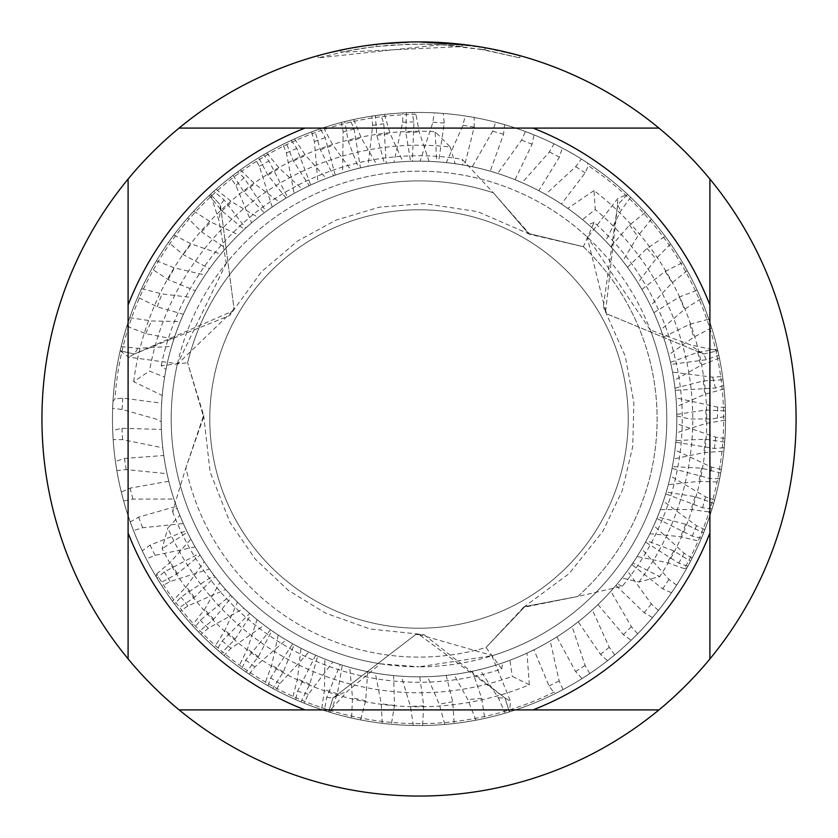 <?xml version="1.0" encoding="UTF-8"?>
<svg xmlns="http://www.w3.org/2000/svg" width="838" height="838" viewBox="0 0 838 838"><rect width="100%" height="100%" fill="white"/><g stroke="black" fill="none" stroke-linecap="round" stroke-linejoin="round"><path stroke-width="0.63" stroke-dasharray="4.19 3.14" d="M419 209.783A209.217 209.217 0 0 1 628.217 419A209.217 209.217 0 0 1 419 628.217A209.217 209.217 0 0 1 209.783 419A209.217 209.217 0 0 1 419 209.783A209.217 209.217 0 0 1 628.217 419A209.217 209.217 0 0 1 419 628.217A209.217 209.217 0 0 1 209.783 419A209.217 209.217 0 0 1 419 209.783A209.217 209.217 0 0 1 628.217 419A209.217 209.217 0 0 1 419 628.217A209.217 209.217 0 0 1 209.783 419A209.217 209.217 0 0 1 419 209.783A209.217 209.217 0 0 1 628.217 419A209.217 209.217 0 0 1 419 628.217A209.217 209.217 0 0 1 209.783 419A209.217 209.217 0 0 1 419 209.783M172.523 511.484A263.258 263.258 0 0 0 501.732 668.923L485.998 647.491A238.107 238.107 0 0 1 185.921 467.698L203.634 415.334L187.618 362.781L203.613 416.968L185.921 467.698L203.613 416.968L187.618 362.781A238.107 238.107 0 0 1 493.362 192.803L529.857 234.315L583.384 246.728A238.107 238.107 0 0 1 577.707 596.509L523.509 607.351L485.998 647.491L524.934 606.544L577.707 596.509L524.934 606.544L485.998 647.491A238.107 238.107 0 0 1 185.921 467.698L172.523 511.484L177.069 508.142L179.845 515.339L167.83 527.919A273.775 273.775 0 0 0 512.301 676.381L529.333 684.772A287.759 287.759 0 0 1 162.132 548.722L167.83 527.919M583.384 246.728L528.453 233.488L493.362 192.803L528.453 233.488L583.384 246.728L594.079 222.395A263.258 263.258 0 0 1 622.33 586.212L577.707 596.509A238.107 238.107 0 0 0 583.384 246.728M226.26 263.237L177.279 364.404L177.436 363.734L128.602 357.114L120.159 350.787L134.331 354.024L232.367 311.244L233.98 308.332L220.404 204.964L210.506 194.301L219.022 220.813L226.26 263.237A247.807 247.807 0 0 1 666.807 419A247.807 247.807 0 0 1 419 666.807L492.587 655.63L491.916 655.84L510.614 701.437L509.347 711.912L505.063 698.012L418.99 634.502L415.669 634.565L332.937 698.012L328.653 711.912L347.361 691.287L380.473 663.801L419 666.807A247.807 247.807 0 0 1 171.193 419A247.807 247.807 0 0 1 587.648 237.437L617.795 198.449L627.494 194.301L617.596 204.964L605.633 311.254L607.351 314.093L703.669 354.024L717.841 350.787L690.627 344.9L650.257 329.963A247.807 247.807 0 0 1 491.916 655.84L491.916 655.84M650.257 329.963L587.648 237.426M399.506 42.403L419 41.91A377.1 377.1 0 0 1 796.1 419A377.1 377.1 0 0 1 419 796.1A377.1 377.1 0 0 1 41.9 419A377.1 377.1 0 0 1 419 41.9L462.22 44.383L419 41.9L440.872 42.549L484.888 47.703L503.701 51.537M519.822 55.633L480.897 47.012M440.872 44.707L318.178 57.864L348.482 50.741L368.992 47.41L389.639 45.21L420.77 44.058L441.532 44.728L462.23 46.551L340.93 52.27A374.942 374.942 0 0 1 376.587 46.457L410.065 44.163L430.805 44.236L451.588 45.472L485.024 49.913L485.024 47.724L469.165 45.252M593.995 190.561L567.755 208.411L561.376 204.043L585.207 172.869L588.307 165.725L587.48 162.928L581.342 158.99L575.748 166.647L545.59 194.385L538.813 190.697L559.417 157.094L562.277 148.022L554.096 143.843L549.372 151.94L522.147 182.705L515.024 179.72L532.099 144.199L534.016 134.866L525.457 131.556L521.55 140.135L497.615 173.445L490.22 171.203L503.575 134.227L504.56 124.653L495.698 122.222L492.65 131.241L472.244 166.731L464.65 165.243L474.182 127.167L474.203 117.488L465.132 115.958L463.005 125.26L446.308 162.624L438.599 161.912L444.213 123.018L443.25 113.434L434.074 112.847L432.911 122.254L420.079 161.168L412.348 161.252L413.972 121.908L412.045 112.554L402.869 112.9L402.68 122.264L393.881 162.394L386.213 163.263L383.794 123.794L380.955 114.837L371.873 116.115L372.648 125.333L368.008 166.259L360.476 167.904L354.086 129.031L350.305 120.263L341.401 122.453L343.14 131.87L342.616 172.743L335.242 175.152L325.186 137.61L320.336 128.79L311.652 131.88L314.407 141.528L317.832 181.846L310.72 185.009L296.83 148.452L291.236 140.365L282.898 144.346L286.387 152.914L294.169 193.4L287.518 197.223L268.967 161.011L263.499 154.841L255.674 159.608L259.392 166.259L272.214 207.038L266.055 211.438L244.005 177.729L237.636 171.884L230.398 177.363L235.928 185.544L251.63 222.877L245.723 228.072L224.039 199.832L213.816 191.274L210.506 194.301A306.53 306.53 0 0 1 627.494 194.301L630.647 197.276A306.53 306.53 0 0 0 419 112.47A306.53 306.53 0 0 1 723.005 379.771L724.042 388.905A306.53 306.53 0 0 0 419 112.47A306.53 306.53 0 0 1 717.443 349.069L719.402 358.046A306.53 306.53 0 0 0 419 112.47A306.53 306.53 0 0 1 708.812 319.152L711.672 327.868A306.53 306.53 0 0 0 419 112.47A306.53 306.53 0 0 1 697.206 290.304L700.935 298.684A306.53 306.53 0 0 0 419 112.47A306.53 306.53 0 0 1 682.645 262.629L687.244 270.653A306.53 306.53 0 0 0 419 112.47A306.53 306.53 0 0 1 665.131 236.306L670.589 243.889A306.53 306.53 0 0 0 419 112.47A306.53 306.53 0 0 1 645.417 212.37L651.388 219.116A306.53 306.53 0 0 0 419 112.47A306.53 306.53 0 0 1 627.494 194.301L617.596 204.964A161.996 114.544 -30 0 1 617.795 198.449M394.122 42.717L376.587 44.299L376.587 46.457L376.587 44.288A377.1 377.1 0 0 0 340.93 50.071L368.28 45.325M382.317 43.691L380.724 43.848M519.853 57.874L519.853 55.633L519.853 57.874M485.024 49.913L479.284 48.929L479.294 46.75M479.284 48.939L519.822 57.874L484.867 49.892L440.882 44.697L440.882 42.539M340.93 52.27L340.93 50.071L340.93 52.27M462.23 46.551L462.23 44.383M347.749 48.688L367.107 45.493M484.888 49.892L484.888 47.703L484.888 49.892M318.157 57.874L318.157 55.633L329.983 52.553M374.513 44.54L419 41.9L389.859 43.031L368.112 45.346L339.4 50.395L318.157 55.633M419 41.9L410.065 42.005M567.755 208.411A257.832 257.832 0 0 1 676.832 419L676.811 416.015L689.936 419L711.829 419L725.519 416.413L725.299 407.247L717.684 407.142L675.962 397.861L675.229 390.319L715.453 388.088L723.697 385.501L722.566 376.492L712.719 377.184L672.526 372.114L670.987 364.404L706.287 359.743L718.805 355.176L717.841 350.787A306.53 306.53 0 0 1 509.347 711.912L505.199 713.159L498.359 697.865L479.818 669.552L472.339 671.248L481.724 698.358L484.741 718.396L475.911 720.198L467.824 699.625L453.934 674.454L446.141 675.397L452.73 701.773L454.154 723.508L444.863 724.441L439.196 704.161L427.485 676.695L419.754 676.832L423.724 705.984L422.593 725.509L419 725.53A306.53 306.53 0 0 0 582.043 678.571L589.743 673.574A306.53 306.53 0 0 1 419 725.53A306.53 306.53 0 0 0 607.55 660.679L614.704 654.918A306.53 306.53 0 0 1 419 725.53A306.53 306.53 0 0 0 631.129 640.274L637.666 633.811A306.53 306.53 0 0 1 419 725.53A306.53 306.53 0 0 0 652.519 617.564L658.375 610.473A306.53 306.53 0 0 1 419 725.53A306.53 306.53 0 0 0 671.5 592.78L676.601 585.134A306.53 306.53 0 0 1 419 725.53A306.53 306.53 0 0 0 687.872 566.205L692.157 558.077A306.53 306.53 0 0 1 419 725.53A306.53 306.53 0 0 0 701.427 538.132L704.873 529.626A306.53 306.53 0 0 1 419 725.53A306.53 306.53 0 0 0 712.059 508.876L714.615 500.066A306.53 306.53 0 0 1 419 725.53A306.53 306.53 0 0 0 719.664 478.655L721.329 469.594A306.53 306.53 0 0 1 419 725.53A306.53 306.53 0 0 0 724.189 447.67L724.912 438.463A306.53 306.53 0 0 1 422.593 725.509M230.398 177.363A306.53 306.53 0 0 1 419 112.47A306.53 306.53 0 0 0 210.506 194.301L220.404 204.964L233.98 308.332L229.759 315.486L134.331 354.024L120.159 350.787A306.53 306.53 0 0 0 328.653 711.912A306.53 306.53 0 0 1 120.159 350.787L121.154 346.565A306.53 306.53 0 0 0 112.47 419A306.53 306.53 0 0 1 375.34 115.602L384.453 114.429A306.53 306.53 0 0 0 112.47 419A306.53 306.53 0 0 1 344.743 121.604L353.688 119.509A306.53 306.53 0 0 0 112.47 419A306.53 306.53 0 0 1 314.91 130.686L323.594 127.701A306.53 306.53 0 0 0 112.47 419A306.53 306.53 0 0 1 286.156 142.753L294.494 138.899A306.53 306.53 0 0 0 112.47 419A306.53 306.53 0 0 1 258.753 157.691L266.673 152.998A306.53 306.53 0 0 0 112.47 419A306.53 306.53 0 0 1 233.027 175.341L240.412 169.873A306.53 306.53 0 0 0 112.47 419A306.53 306.53 0 0 1 209.217 195.505L216.005 189.315A306.53 306.53 0 0 0 112.47 419A306.53 306.53 0 0 1 187.628 217.932L193.746 211.113A306.53 306.53 0 0 0 112.47 419A306.53 306.53 0 0 1 168.448 242.412L173.843 234.996A306.53 306.53 0 0 0 112.47 419A306.53 306.53 0 0 1 151.762 268.862L156.402 260.869A306.53 306.53 0 0 0 112.47 419A306.53 306.53 0 0 1 137.715 297.186L141.559 288.681A306.53 306.53 0 0 0 112.47 419A306.53 306.53 0 0 1 126.842 326.233L129.701 317.686A306.53 306.53 0 0 0 295.667 699.625L304.037 703.155L308.353 694.273L332.843 662.01L340.291 664.524L326.673 697.426L324.369 710.561L328.653 711.912L332.937 698.012L415.669 634.565L423.976 634.649L505.063 698.012L509.347 711.912A306.53 306.53 0 0 0 717.841 350.787L703.669 354.024L607.351 314.093L603.266 306.865L617.596 204.964L620.811 210.83M128.099 658.951L128.099 179.049M658.951 709.901L179.049 709.901M709.901 179.049L709.901 658.951M179.049 128.099L658.951 128.099M380.473 663.801A247.807 247.807 0 0 1 177.436 363.734L177.436 363.734M121.154 346.565L137.82 348.304L171.601 346.387L173.875 339.076L145.707 333.639L126.842 326.233M332.843 662.01A257.832 257.832 0 0 1 171.601 346.387M161.2 365.682A263.258 263.258 0 0 1 462.147 159.304L493.362 192.803A238.107 238.107 0 0 0 187.618 362.781L161.2 365.682L165.976 369.464L164.604 377.079L149.447 371.108L133.671 381.667L162.247 395.463L161.661 403.172L122.746 398.134L115.005 399.014L112.994 401.13L112.659 408.41L122.076 409.436L155.889 419L161.189 421.682L161.378 429.391L121.981 428.354L112.68 430.407L113.161 439.583L122.537 439.625L162.792 447.827L163.766 455.484L124.474 458.459L115.424 461.455L116.838 470.527L126.213 469.615L167.034 473.69L168.794 481.222L130.089 488.145L121.311 492.074L123.636 500.967L132.97 499.092L173.906 499.019L176.42 506.341L138.668 517.13L130.278 521.948L133.493 530.569L142.617 527.762L183.313 523.541L186.56 530.569L150.065 545.15L142.251 550.786L146.325 559.03L155.051 555.332L195.181 546.973L199.119 553.635L164.227 571.893L157.083 578.241L161.975 586.024L170.177 581.499L209.332 569.054L213.92 575.256L180.945 597.096L174.618 604.03L180.254 611.258L187.848 605.968L225.621 589.523L230.806 595.231L200.334 620.204L194.636 627.851L200.984 634.471L208.264 628.259L243.931 608.273L249.703 613.458L222.217 640.944L217 649.555L224.018 655.525L230.995 648.319L264.2 625.19L270.506 629.767L245.775 660.072L241.585 668.965L249.19 674.192L254.867 666.891L286.041 639.907L292.671 643.762L270.59 677.921L267.982 685.746L276.027 690.145L279.923 683.599L308.824 652.1L315.716 655.243A257.832 257.832 0 0 1 173.875 339.076M594.079 222.395L588.412 224.636L582.504 219.64L595.252 209.51L593.995 190.572A287.759 287.759 0 0 1 659.768 576.586L638.912 582.064L622.016 577.937L617.166 583.95L622.341 586.212M133.671 381.667A287.759 287.759 0 0 1 435.09 131.692L450.257 147.017A273.775 273.775 0 0 0 149.447 371.108M561.376 204.043A257.832 257.832 0 0 1 479.818 669.552M582.504 219.64A257.832 257.832 0 0 1 472.339 671.248M638.912 582.064A273.775 273.775 0 0 0 595.242 209.51M588.412 224.636A257.832 257.832 0 0 1 453.934 674.454M724.042 388.905L704.821 394.3L676.538 406.639L676.79 414.36L705.785 410.033L725.425 410.882L725.53 420.079L705.9 423.462L676.455 432.869L675.92 440.579L705.229 439.227L724.661 442.076L723.833 451.232L703.941 452.604L673.721 458.952L672.401 466.567L701.626 468.201L720.732 473.02L718.973 482.028L698.955 481.389L668.336 484.626L666.252 492.074L695.069 496.641L713.683 503.387L711.022 512.175L691.099 509.514L660.375 509.64L657.547 516.837L685.735 524.284L703.585 532.895L700.044 541.369L680.54 536.697L649.911 533.701L646.37 540.562L673.773 550.891L690.533 561.219L687.076 567.651L684.353 568.677A304.655 304.655 0 0 0 588.307 165.725M614.704 654.918L609.226 647.25L592.34 609.865L597.986 604.575A257.832 257.832 0 0 1 237.5 602.113L232.084 596.593L213.721 619.261L198.575 632.009L192.29 625.305L204.566 609.394L219.818 582.714L214.999 576.67L194.447 597.358L178.075 608.514L172.502 601.202L186.298 586.652L204.21 561.628L200.041 555.133L177.384 573.695L160.068 583.049L156.235 576.837L156.696 573.957A304.655 304.655 0 0 0 553.688 692.261L556.526 692.942A306.53 306.53 0 0 1 419 725.53L413.354 725.478L410.411 706.371L401.308 676.224L393.63 675.575L394.499 705.512L391.346 724.283L382.233 723.32L381.248 703.794L375.33 673.103L367.735 671.678L365.661 700.872L360.56 719.905L351.593 718.019L352.515 697.865L349.729 667.352L342.302 665.163L337.379 693.738L330.34 712.426L321.583 709.639L324.536 689.664L324.84 659.024L317.686 656.091L309.809 684.217L300.968 701.898L292.535 698.222L297.48 678.885L300.936 648.214L294.128 644.569L283.38 671.846L272.821 688.427L264.808 683.923L271.68 665.236L278.258 635.036L271.847 630.71L258.366 656.762L246.183 672.17L238.673 666.87L247.43 648.968L257.046 619.617L251.107 614.673L235.08 639.153L221.358 653.305L214.423 647.271L224.993 630.26L237.489 602.113M556.526 692.942L563.01 689.601A306.53 306.53 0 0 1 391.346 724.283M308.824 652.1A257.832 257.832 0 0 1 410.589 161.305L405.833 132.414L406.399 112.732L413.689 112.522L415.952 114.356L419.241 132.027L429.066 161.367L436.766 161.786L435.09 131.692M112.659 408.41A306.53 306.53 0 0 1 406.399 112.732M581.342 158.99A306.53 306.53 0 0 1 725.53 419A306.53 306.53 0 0 0 562.277 148.022M545.59 194.385A257.832 257.832 0 0 1 446.141 675.397M292.671 643.762A257.832 257.832 0 0 1 402.879 161.671L410.589 161.305M538.813 190.697A257.832 257.832 0 0 1 427.485 676.685M384.453 114.429L390.162 133.651L402.869 161.671M286.041 639.907A257.832 257.832 0 0 1 384.453 163.494L376.817 135.358L375.34 115.602M554.096 143.843A306.53 306.53 0 0 1 725.53 419A306.53 306.53 0 0 0 534.016 134.866M522.147 182.705A257.832 257.832 0 0 1 676.455 432.869M270.506 629.767A257.832 257.832 0 0 1 376.807 164.646L384.453 163.494M515.024 179.72A257.832 257.832 0 0 1 675.92 440.579M353.688 119.509L361.335 138.102L376.807 164.646M264.2 625.19A257.832 257.832 0 0 1 358.664 168.333L348.199 141.098L344.743 121.604M525.457 131.556A306.53 306.53 0 0 1 725.53 419A306.53 306.53 0 0 0 504.56 124.653M497.615 173.445A257.832 257.832 0 0 1 673.71 458.952M249.703 613.458A257.832 257.832 0 0 1 351.174 170.25L358.664 168.333M490.22 171.203A257.832 257.832 0 0 1 672.401 466.567M323.594 127.701L333.053 145.351L351.164 170.25M243.931 608.273A257.832 257.832 0 0 1 333.493 175.76L320.294 149.646L314.91 130.686M495.698 122.222A306.53 306.53 0 0 1 725.53 419A306.53 306.53 0 0 0 474.203 117.488M472.244 166.731A257.832 257.832 0 0 1 668.336 484.626M230.806 595.231A257.832 257.832 0 0 1 326.244 178.431L333.493 175.76M464.65 165.243A257.832 257.832 0 0 1 666.252 492.074M294.494 138.899L305.629 155.428L326.244 178.431M225.621 589.523A257.832 257.832 0 0 1 309.222 185.711L293.405 161.011L286.156 142.753M465.132 115.958A306.53 306.53 0 0 1 725.53 419A306.53 306.53 0 0 0 443.25 113.434M446.308 162.624A257.832 257.832 0 0 1 660.375 509.64M213.92 575.256A257.832 257.832 0 0 1 302.277 189.105L309.222 185.711M438.599 161.912A257.832 257.832 0 0 1 657.547 516.837M266.673 152.998L279.41 168.302L302.277 189.105M209.332 569.054A257.832 257.832 0 0 1 286.093 198.072L267.835 175.121L258.753 157.691M199.119 553.635A257.832 257.832 0 0 1 279.525 202.157L286.093 198.072M240.412 169.873L254.689 183.826L279.525 202.147M195.181 546.973A257.832 257.832 0 0 1 264.337 212.716L243.91 191.829L233.027 175.341M186.56 530.569A257.832 257.832 0 0 1 258.219 217.44L264.337 212.716M216.005 189.315L231.833 201.864L258.219 217.44M183.313 523.541A257.832 257.832 0 0 1 244.172 229.497L221.881 210.946L209.217 195.505M176.42 506.341A257.832 257.832 0 0 1 238.558 234.829L244.172 229.497M193.746 211.113L210.736 221.997L238.558 234.829M173.906 499.019A257.832 257.832 0 0 1 225.81 248.258L201.56 231.864L187.628 217.932M168.794 481.222A257.832 257.832 0 0 1 220.771 254.124L225.81 248.258M173.843 234.996L191.232 243.91L220.771 254.124M167.034 473.69A257.832 257.832 0 0 1 209.479 268.736L183.124 254.522L168.448 242.412M163.766 455.484A257.832 257.832 0 0 1 205.09 275.063L209.479 268.736M156.402 260.869L174.43 267.877L205.09 275.063M162.792 447.827A257.832 257.832 0 0 1 195.338 290.734L168.103 279.599L151.762 268.862M161.378 429.391A257.832 257.832 0 0 1 191.588 297.511L195.338 290.734M676.811 416.015A257.832 257.832 0 0 1 649.911 533.701M141.559 288.681L161.944 293.908L191.588 297.511M725.299 407.247A306.53 306.53 0 0 1 725.53 419A306.53 306.53 0 0 0 725.519 416.413M161.189 421.682A257.832 257.832 0 0 1 161.168 419A257.832 257.832 0 0 1 183.386 314.302L157.251 306.823L137.715 297.186M675.962 397.861A257.832 257.832 0 0 1 646.37 540.562M340.291 664.524A257.832 257.832 0 0 1 180.306 321.53L183.386 314.302M675.229 390.319A257.832 257.832 0 0 1 617.166 583.95M129.701 317.686L151.552 320.964L180.306 321.53M722.566 376.492A306.53 306.53 0 0 1 725.53 419A306.53 306.53 0 0 0 723.697 385.501M672.526 372.114A257.832 257.832 0 0 1 637.079 556.537L632.868 563L659.768 576.586M670.987 364.404A257.832 257.832 0 0 1 622.005 577.937M505.199 713.159A306.53 306.53 0 0 0 718.805 355.176M450.257 147.017L455.139 163.714L462.765 164.918L462.147 159.304M156.696 573.957L170.355 562.277L190.844 539.096L187.356 532.224L162.132 548.722M315.716 655.243L297.553 691.193L295.667 699.625M670.589 243.889L655.861 258.932L637.928 282.804L641.908 289.435L665.173 271.418L682.645 262.629M651.388 219.116L637.624 236.4L622.76 261.016L627.473 267.301L647.02 248.404L665.131 236.306M687.244 270.653L672.16 282.752L650.613 305.713L653.891 312.679L679.377 296.966L697.206 290.304M700.935 298.684L684.52 309.295L660.899 329.763L663.466 337.054L689.779 324.254L708.812 319.152M711.672 327.868L693.738 337.148L668.714 354.82L670.526 362.341L697.74 352.316L717.443 349.069M719.402 358.046L700.631 365.483L673.951 380.536L674.978 388.193L703.281 380.944L723.005 379.771M684.353 568.677L667.404 562.696L637.09 556.537M630.647 197.276L620.822 210.841L605.581 241.051L610.787 246.676L629.568 225.003L645.417 212.37M529.333 684.772L526.997 653.127L533.963 649.775L549.058 685.997L553.688 692.261M563.01 689.601L559.176 680.927L550.22 640.934L556.809 636.911L575.612 671.552L582.043 678.571M589.743 673.574L585.092 665.435L572.071 626.478L578.21 621.796L600.437 654.342L607.55 660.679M597.986 604.575L623.336 634.628L631.129 640.274M637.666 633.811L631.381 626.667L610.85 591.251L615.93 585.416L644.15 612.714L652.519 617.564M658.375 610.473L651.377 603.978L627.379 570.835L631.842 564.519L662.722 588.831L671.5 592.78M676.601 585.134L669.038 579.425L641.74 548.848L645.543 542.113L678.801 563.199L687.872 566.205M692.157 558.077L684.143 553.237L653.787 525.541L656.866 518.471L692.261 536.111L701.427 538.132M704.873 529.626L696.493 525.698L663.371 501.208L665.718 493.865L702.579 507.776L712.059 508.876M714.615 500.066L705.586 496.871L670.452 475.974L672.055 468.39L709.597 478.446L719.664 478.655M721.329 469.594L711.598 467.154L674.967 449.964L675.784 442.223L714.385 448.477L724.189 447.67M724.912 438.463L715.746 437.195L676.79 423.693L676.832 419A257.832 257.832 0 0 1 632.868 563M501.732 668.923L502.611 662.889L509.902 660.271L512.301 676.381M255.674 159.608A306.53 306.53 0 0 1 419 112.47A306.53 306.53 0 0 0 213.816 191.274M245.723 228.072A257.832 257.832 0 0 1 605.581 241.051M251.63 222.877A257.832 257.832 0 0 1 610.787 246.676M475.911 720.198A306.53 306.53 0 0 0 725.53 419A306.53 306.53 0 0 1 484.741 718.396M304.037 703.155A306.53 306.53 0 0 1 112.47 419A306.53 306.53 0 0 0 267.982 685.746M282.898 144.346A306.53 306.53 0 0 1 419 112.47A306.53 306.53 0 0 0 237.636 171.884M266.055 211.438A257.832 257.832 0 0 1 622.76 261.027M272.214 207.038A257.832 257.832 0 0 1 627.473 267.301M444.863 724.441A306.53 306.53 0 0 0 725.53 419A306.53 306.53 0 0 1 454.154 723.508M276.027 690.145A306.53 306.53 0 0 1 112.47 419A306.53 306.53 0 0 0 241.585 668.965M311.652 131.88A306.53 306.53 0 0 1 419 112.47A306.53 306.53 0 0 0 263.499 154.841M287.518 197.223A257.832 257.832 0 0 1 637.917 282.804M676.79 423.693A257.832 257.832 0 0 1 419.754 676.832M294.169 193.4A257.832 257.832 0 0 1 641.908 289.435M249.19 674.192A306.53 306.53 0 0 1 112.47 419A306.53 306.53 0 0 0 217 649.555M413.354 725.478A306.53 306.53 0 0 0 419 725.53A306.53 306.53 0 0 1 360.56 719.905M341.401 122.453A306.53 306.53 0 0 1 419 112.47A306.53 306.53 0 0 0 291.236 140.365M675.784 442.223A257.832 257.832 0 0 1 401.308 676.224M310.72 185.009A257.832 257.832 0 0 1 650.613 305.713M674.967 449.964A257.832 257.832 0 0 1 393.63 675.575M317.832 181.846A257.832 257.832 0 0 1 653.891 312.679M224.018 655.525A306.53 306.53 0 0 1 112.47 419A306.53 306.53 0 0 0 194.636 627.851M382.233 723.32A306.53 306.53 0 0 0 419 725.53A306.53 306.53 0 0 1 330.34 712.426M371.873 116.115A306.53 306.53 0 0 1 419 112.47A306.53 306.53 0 0 0 320.336 128.79M672.055 468.39A257.832 257.832 0 0 1 375.33 673.103M335.242 175.152A257.832 257.832 0 0 1 660.899 329.763M670.452 475.974A257.832 257.832 0 0 1 367.735 671.678M342.616 172.743A257.832 257.832 0 0 1 663.466 337.054M200.984 634.471A306.53 306.53 0 0 1 112.47 419A306.53 306.53 0 0 0 174.618 604.03M351.593 718.019A306.53 306.53 0 0 0 419 725.53A306.53 306.53 0 0 1 300.968 701.898M402.869 112.9A306.53 306.53 0 0 1 419 112.47A306.53 306.53 0 0 0 350.305 120.263M665.718 493.865A257.832 257.832 0 0 1 349.729 667.352M360.476 167.904A257.832 257.832 0 0 1 668.714 354.82M663.371 501.208A257.832 257.832 0 0 1 342.302 665.163M368.008 166.259A257.832 257.832 0 0 1 670.526 362.341M180.254 611.258A306.53 306.53 0 0 1 112.47 419A306.53 306.53 0 0 0 157.083 578.241M321.583 709.639A306.53 306.53 0 0 0 419 725.53A306.53 306.53 0 0 1 272.821 688.427M412.045 112.554A306.53 306.53 0 0 1 419 112.47A306.53 306.53 0 0 0 380.955 114.837M656.866 518.471A257.832 257.832 0 0 1 324.84 659.014M386.213 163.263A257.832 257.832 0 0 1 673.941 380.536M653.787 525.541A257.832 257.832 0 0 1 317.686 656.091M393.881 162.394A257.832 257.832 0 0 1 674.978 388.193M161.975 586.024A306.53 306.53 0 0 1 112.47 419A306.53 306.53 0 0 0 142.251 550.786M292.535 698.222A306.53 306.53 0 0 0 419 725.53A306.53 306.53 0 0 1 246.183 672.17M645.543 542.113A257.832 257.832 0 0 1 300.936 648.214M412.348 161.252A257.832 257.832 0 0 1 676.528 406.639M641.74 548.848A257.832 257.832 0 0 1 294.128 644.569M420.079 161.179A257.832 257.832 0 0 1 676.79 414.36M434.074 112.847A306.53 306.53 0 0 1 725.425 410.882M146.325 559.03A306.53 306.53 0 0 1 112.47 419A306.53 306.53 0 0 0 130.278 521.948M264.808 683.923A306.53 306.53 0 0 0 419 725.53A306.53 306.53 0 0 1 221.358 653.305M725.53 420.079A306.53 306.53 0 0 0 725.53 419A306.53 306.53 0 0 1 724.661 442.076M631.842 564.519A257.832 257.832 0 0 1 278.258 635.026M627.379 570.835A257.832 257.832 0 0 1 271.847 630.71M133.493 530.569A306.53 306.53 0 0 1 112.47 419A306.53 306.53 0 0 0 121.311 492.074M238.673 666.87A306.53 306.53 0 0 0 419 725.53A306.53 306.53 0 0 1 198.575 632.009M723.833 451.232A306.53 306.53 0 0 0 725.53 419A306.53 306.53 0 0 1 720.732 473.02M615.93 585.416A257.832 257.832 0 0 1 257.046 619.617M610.85 591.251A257.832 257.832 0 0 1 251.107 614.673M123.636 500.967A306.53 306.53 0 0 1 112.47 419A306.53 306.53 0 0 0 115.424 461.455M214.423 647.271A306.53 306.53 0 0 0 419 725.53A306.53 306.53 0 0 1 178.075 608.514M718.973 482.028A306.53 306.53 0 0 0 725.53 419A306.53 306.53 0 0 1 713.683 503.387M592.34 609.865A257.832 257.832 0 0 1 232.084 596.593M116.838 470.527A306.53 306.53 0 0 1 112.47 419A306.53 306.53 0 0 0 112.68 430.407M192.29 625.305A306.53 306.53 0 0 0 419 725.53A306.53 306.53 0 0 1 160.068 583.049M711.022 512.175A306.53 306.53 0 0 0 725.53 419A306.53 306.53 0 0 1 703.585 532.895M578.21 621.796A257.832 257.832 0 0 1 219.818 582.714M572.071 626.478A257.832 257.832 0 0 1 214.999 576.67M113.161 439.583A306.53 306.53 0 0 1 112.47 419A306.53 306.53 0 0 0 324.369 710.561M172.502 601.202A306.53 306.53 0 0 0 419 725.53A306.53 306.53 0 0 1 156.235 576.837M700.044 541.369A306.53 306.53 0 0 0 725.53 419A306.53 306.53 0 0 1 690.533 561.219M556.809 636.911A257.832 257.832 0 0 1 204.21 561.628M550.22 640.934A257.832 257.832 0 0 1 200.041 555.133M587.48 162.928A306.53 306.53 0 0 1 687.076 567.651M112.994 401.13A306.53 306.53 0 0 1 413.689 112.522M415.952 114.356A304.655 304.655 0 0 0 115.005 399.014M502.611 662.889A257.832 257.832 0 0 1 177.069 508.142M165.976 369.464A257.832 257.832 0 0 1 462.765 164.918M533.963 649.775A257.832 257.832 0 0 1 190.855 539.096M161.661 403.172A257.832 257.832 0 0 1 429.066 161.367M509.902 660.271A257.832 257.832 0 0 1 179.845 515.339M164.604 377.079A257.832 257.832 0 0 1 455.139 163.714M526.997 653.127A257.832 257.832 0 0 1 187.356 532.224M162.247 395.463A257.832 257.832 0 0 1 436.766 161.786M224.039 199.832L220.404 204.964A161.996 114.544 -150 0 1 219.022 220.813M137.82 348.304L134.331 354.024A161.996 114.544 -150 0 1 128.602 357.114M326.673 697.426L332.937 698.012A161.996 114.544 90 0 1 347.361 691.287M498.369 697.865L505.063 698.012A161.996 114.544 90 0 1 510.614 701.437M706.287 359.743L703.669 354.024A161.996 114.544 -30 0 1 690.627 344.9M157.24 306.834L161.944 293.908M168.103 279.609L174.43 267.888M183.124 254.532L191.232 243.91M201.56 231.864L210.736 221.986M221.871 210.946L231.833 201.864M243.9 191.829L254.689 183.815M267.825 175.1L279.41 168.291M293.405 161.022L305.629 155.459M320.294 149.688L333.042 145.403M348.189 141.13L361.325 138.123M376.807 135.368L390.152 133.651M405.833 132.414L419.241 132.037M434.985 132.467L435.907 132.519M145.686 333.681L151.531 321.006M575.748 166.647L585.207 172.869M549.393 151.94L559.417 157.094M521.582 140.114L532.12 144.188M492.681 131.199L503.607 134.195M463.005 125.25L474.203 127.135M432.911 122.275L444.213 123.039M402.68 122.264L413.972 121.919M372.648 125.333L383.794 123.794M343.14 131.87L354.086 129.031M314.407 141.517L325.186 137.61M286.387 152.904L296.841 148.431M259.403 166.259L268.967 161.011M235.97 185.523L244.047 177.708M452.75 701.773L439.196 704.161M423.735 705.973L410.421 706.361M394.499 705.512L381.248 703.794M365.661 700.872L352.515 697.865M337.379 693.749L324.536 689.664M309.809 684.227L297.48 678.895M283.37 671.867L271.68 665.246M258.376 656.762L247.451 648.947M235.122 639.132L225.034 630.239M213.763 619.251L204.598 609.394M194.468 597.358L186.308 586.652M177.384 573.695L170.355 562.277M162.865 548.419L162.446 547.591M481.766 698.358L467.866 699.636M122.076 409.436L122.746 398.123M122.526 439.615L121.971 428.344M126.182 469.605L124.443 458.438M132.917 499.092L130.047 488.135M142.596 527.762L138.637 517.13M155.072 555.322L150.086 545.15M170.177 581.499L164.238 571.893M187.859 605.968L180.945 597.096M208.264 628.259L200.334 620.193M230.995 648.319L222.217 640.944M254.857 666.891L245.764 660.082M279.913 683.588L270.59 677.921M308.321 694.241L297.511 691.151M647.02 248.383L655.861 258.932M665.163 271.418L672.149 282.752M679.377 296.966L684.52 309.295M689.779 324.254L693.749 337.148M697.75 352.316L700.631 365.483M703.281 380.944L704.831 394.3M705.806 410.033L705.921 423.462M705.219 439.227L703.91 452.593M701.584 468.18L698.923 481.358M695.048 496.609L691.088 509.483M685.735 524.274L680.54 536.687M673.773 550.891L667.404 562.686M659.15 576.115L658.647 576.879M629.548 224.972L637.603 236.358M559.176 680.927L549.047 685.997M585.092 665.456L575.612 671.563M609.236 647.282L600.437 654.373M631.402 626.709L623.346 634.67M651.388 603.989L644.16 612.735M669.017 579.414L662.701 588.821M684.143 553.237L678.79 563.188M696.493 525.688L692.261 536.111M705.586 496.871L702.579 507.776M711.609 467.164L709.597 478.446M715.757 437.206L714.395 448.487M717.684 407.153L717.443 418.068M712.709 377.226L715.432 388.13M529.857 234.326L477.733 211.647L424.258 203.613L379.467 207.143L335.923 220.143L297.511 241.061L261.508 271.732L229.759 315.486M232.377 311.254L177.279 364.404M203.644 415.334L210.066 471.815L229.842 522.137L255.297 559.166L288.324 590.381L325.647 613.186L370.197 629.024L423.976 634.649M419 634.492L492.587 655.63M523.509 607.341L569.201 573.538L602.899 531.25L622.236 490.691L632.753 446.486L633.853 402.753L625.284 356.244L603.266 306.865M605.623 311.254L587.134 236.955"/><path stroke-width="1.26" d="M469.165 45.252L419 41.9A377.1 377.1 0 0 1 658.951 709.901A377.1 377.1 0 0 1 128.099 179.049L128.099 658.951M503.701 51.537L519.822 55.633M480.897 47.012L485.024 47.724M380.724 43.848L367.107 45.493M329.983 52.553L347.749 48.688M394.122 42.717L399.506 42.403M368.28 45.325L374.513 44.54M410.065 42.005L382.317 43.691M179.049 709.901L304.98 709.901A312.459 312.459 0 0 1 128.099 533.02M304.98 709.901L658.951 709.901M709.901 658.951L709.901 533.02A312.459 312.459 0 0 1 533.02 709.901M709.901 533.02L709.901 179.049M658.951 128.099L533.02 128.099A312.459 312.459 0 0 1 709.901 304.98M533.02 128.099L179.049 128.099A377.1 377.1 0 0 1 419 41.9M128.099 304.98A312.459 312.459 0 0 1 304.98 128.099M128.099 179.049A377.1 377.1 0 0 1 179.049 128.099"/></g></svg>
